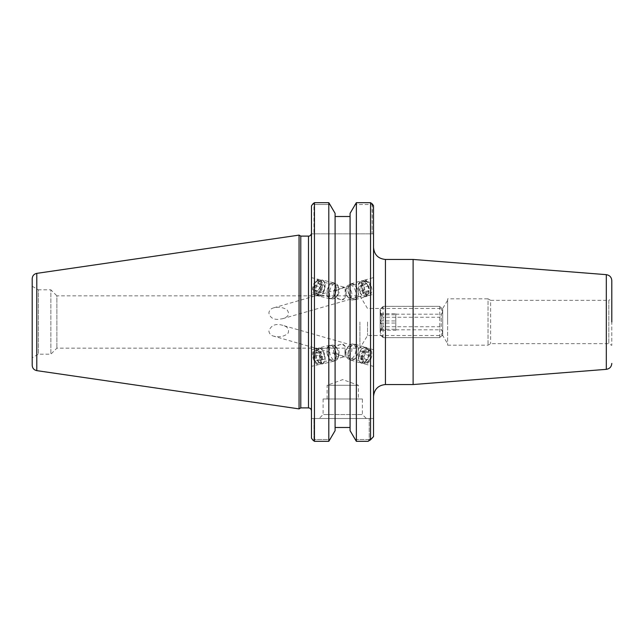 <?xml version="1.0" encoding="UTF-8"?>
<svg xmlns="http://www.w3.org/2000/svg" width="644" height="644" viewBox="0 0 644 644"><rect width="100%" height="100%" fill="white"/><g stroke="black" fill="none" stroke-linecap="round" stroke-linejoin="round"><path stroke-width="0.48" stroke-dasharray="3.22 2.42" d="M277.958 319.392C272.967 319.456 269.941 317.347 268.886 313.048C269.224 310.311 270.874 308.565 273.829 307.8C278.659 306.665 283.062 307.341 287.047 309.828C289.985 313.982 288.456 316.953 282.442 318.748L277.958 319.392M345.112 297.721L345.112 287.377A6.448 3.478 103.5 0 0 344.685 287.224A6.448 3.478 103.5 0 0 342.045 288.279L340.757 288.593C336.909 289.816 334.896 291.668 334.711 294.163C334.912 296.707 337.013 298.526 340.998 299.605L342.045 299.814A6.448 3.478 103.5 0 0 345.112 297.721L342.045 299.814M362.548 286.169A6.448 3.896 74 0 1 364.915 281.661A6.448 3.896 74 0 1 370.445 286.789A6.448 3.896 74 0 1 368.473 294.058A6.448 3.896 74 0 1 362.548 286.169M342.045 288.279L364.915 281.661M361.542 285.759A8.018 4.838 74 0 1 364.488 280.156A8.018 4.838 74 0 1 371.347 286.524A8.018 4.838 74 0 1 368.907 295.564A8.018 4.838 74 0 1 361.542 285.759M373.528 289.478L373.528 277.564L373.528 289.478M320.897 285.461A6.448 3.478 103.5 0 0 318.7 281.001A6.448 3.478 103.5 0 0 313.813 286.459A6.448 3.478 103.5 0 0 315.697 293.543A6.448 3.478 103.5 0 0 320.897 285.461M362.548 357.831A6.448 3.896 -74 0 1 368.473 349.942A6.448 3.896 -74 0 1 370.445 357.211A6.448 3.896 -74 0 1 364.915 362.339A6.448 3.896 -74 0 1 362.548 357.831M344.942 352.775L345.112 356.623L340.757 355.408C336.909 354.184 334.896 352.332 334.711 349.837C334.912 347.293 337.013 345.474 340.998 344.395L342.045 344.186L345.112 346.279L344.942 352.775M364.915 362.339L345.112 356.623A6.448 3.478 -103.5 0 1 344.685 356.776L318.7 362.999A6.448 3.478 -103.5 0 0 320.897 358.539A6.448 3.478 -103.5 0 0 315.697 350.457A6.448 3.478 -103.5 0 0 313.813 357.541A6.448 3.478 -103.5 0 0 318.7 362.999M268.886 330.952C269.24 333.705 270.891 335.452 273.837 336.2L277.958 336.732C282.016 336.836 285.413 335.629 288.158 333.101C289.365 329.1 287.466 326.484 282.442 325.252C275.648 323.312 271.124 325.212 268.886 330.952M373.528 354.522L373.528 366.436L373.528 354.522M361.542 358.241A8.018 4.838 -74 0 1 368.907 348.436A8.018 4.838 -74 0 1 371.347 357.476A8.018 4.838 -74 0 1 364.488 363.844A8.018 4.838 -74 0 1 361.542 358.241M345.112 346.279A6.448 3.478 -103.5 0 0 342.045 344.186M342.045 355.721A6.448 3.478 -103.5 0 0 344.685 356.776M311.471 289.245L311.471 277.661L311.471 289.245M321.791 285.026A8.018 4.323 103.5 0 0 319.062 279.48A8.018 4.323 103.5 0 0 312.992 286.266A8.018 4.323 103.5 0 0 315.327 295.065A8.018 4.323 103.5 0 0 321.791 285.026M321.791 358.974A8.018 4.323 -103.5 0 0 315.327 348.935A8.018 4.323 -103.5 0 0 312.992 357.734A8.018 4.323 -103.5 0 0 319.062 364.52A8.018 4.323 -103.5 0 0 321.791 358.974M311.471 354.755L311.471 366.339L311.471 354.755M373.528 322L373.528 396.463L373.528 322M413.11 384.548L413.11 259.452M373.528 205.806L373.528 436.616L373.528 418.519L373.528 436.616L369.229 439.498L373.528 436.616M611.8 298.607L611.8 345.393L611.8 298.607L608.822 300.321L608.822 343.679L608.822 300.321L490.615 300.321L490.615 343.679L490.615 300.321L488.031 298.832L488.031 345.168L488.031 298.832L447.612 298.832L447.612 345.168L447.612 298.832M367.523 322L367.523 335.524L367.523 322M359.924 322L359.924 348.163L359.924 322M442.71 322L442.71 335.524L442.71 322M447.612 322L447.612 300.321L447.612 322M362.387 398.966L323.111 398.966L362.387 398.966L362.387 414.543L323.111 414.543L362.387 414.543L366.356 418.519L319.142 418.519L366.356 418.519M373.528 418.519L311.471 418.519L373.528 418.519M350.078 216.513L350.078 430.683L350.078 427.487L350.078 430.683L354.981 439.498L369.229 439.498L369.229 418.519L369.229 439.498L354.981 439.498L356.365 441.325L368.07 441.325L369.229 439.498L368.07 441.325L370.55 439.804L370.55 202.675L356.365 202.675L354.981 204.502L372.095 204.502L372.095 233.828L313.95 233.828L313.95 204.502L330.187 204.502L335.089 213.317L335.089 216.513L350.078 216.513L350.078 213.317L354.981 204.502L372.095 204.502L372.409 204.084L370.55 202.675M372.409 204.084L372.095 233.828L373.528 233.828L311.471 233.828L311.471 410.872L311.471 205.806L311.471 233.828L313.95 233.828L313.95 204.502L313 203.778L313.95 204.502L330.187 204.502L328.802 202.675L314.449 202.675L314.449 441.325L328.802 441.325L330.187 439.498L313.95 439.498L330.187 439.498L335.089 430.683L335.089 216.513M311.471 438.194L311.471 205.806M300.78 236.107L300.78 407.894M299.058 408.884L299.058 235.116M313 440.222L313.95 439.498L313.95 418.519L313.95 439.498L313 440.222L314.449 441.325M356.365 441.325L356.365 202.675M328.802 202.675L328.802 441.325M314.449 202.675L313 203.778M32.2 357.75L32.2 286.25L32.2 357.75L38.39 354.176L38.39 289.824L50.868 289.824L50.868 354.176L50.868 289.824L56.873 295.838L56.873 348.163L56.873 295.838L359.924 295.838L367.523 308.476L442.71 308.476L447.612 300.321M32.2 286.25L38.39 289.824L38.39 354.176L50.868 354.176L56.873 348.163L359.924 348.163L367.523 335.524L442.71 335.524L447.612 343.679M32.2 365.333L32.2 278.667M327.112 398.966L327.112 385.289L358.386 385.289L327.112 385.289L342.745 379.598L358.386 385.289L358.386 398.966L327.112 398.966L358.386 398.966M326.975 352.421A8.211 4.428 -103.5 0 0 333.52 361.26A8.211 4.428 -103.5 0 0 335.91 352.244A8.211 4.428 -103.5 0 0 329.696 345.297A8.211 4.428 -103.5 0 0 326.975 352.421M327.2 352.461A7.817 4.21 76.5 0 1 329.784 345.675A7.817 4.21 76.5 0 1 335.701 352.3A7.817 4.21 76.5 0 1 333.431 360.882A7.817 4.21 76.5 0 1 327.2 352.461M315.769 355.102A8.211 4.428 -103.5 0 0 322.314 363.949A8.211 4.428 -103.5 0 0 324.705 354.933A8.211 4.428 -103.5 0 0 318.482 347.977A8.211 4.428 -103.5 0 0 315.769 355.102M315.987 355.15A7.817 4.21 -103.5 0 0 322.217 363.562A7.817 4.21 -103.5 0 0 324.496 354.981A7.817 4.21 -103.5 0 0 318.579 348.356A7.817 4.21 -103.5 0 0 315.987 355.15M313.588 355.721A7.817 4.21 -103.5 0 0 316.776 363.007A7.817 4.21 -103.5 0 0 319.818 364.142A7.817 4.21 -103.5 0 0 322.097 355.552A7.817 4.21 -103.5 0 0 316.172 348.935A7.817 4.21 -103.5 0 0 313.974 351.326A7.817 4.21 -103.5 0 0 313.588 355.721M321.131 359.159L323.682 359.626L324.544 356.052L322.861 352.002L320.318 351.535L319.456 355.11L321.131 359.159L316.333 360.302L314.65 356.261L315.512 352.679L318.064 353.154L319.738 357.203L318.877 360.777L316.333 360.302M318.877 360.777L323.682 359.626M319.738 357.203L324.544 356.052M318.064 353.154L322.861 352.002M315.512 352.679L320.318 351.535M314.65 356.261L319.456 355.11M329.599 351.89A7.817 4.21 -103.5 0 0 335.83 360.31A7.817 4.21 -103.5 0 0 338.028 357.919A7.817 4.21 -103.5 0 0 335.234 346.231A7.817 4.21 -103.5 0 0 332.183 345.103A7.817 4.21 -103.5 0 0 329.599 351.89M313.338 356.011A6.843 3.687 -103.5 0 0 316.124 362.395A6.843 3.687 -103.5 0 0 320.897 360.664A6.843 3.687 -103.5 0 0 318.716 351.543A6.843 3.687 -103.5 0 0 313.676 352.163A6.843 3.687 -103.5 0 0 313.338 356.011M333.656 351.616A4.886 2.632 -103.5 0 0 334.196 353.87A4.886 2.632 -103.5 0 0 338.921 355.383A4.886 2.632 -103.5 0 0 337.174 348.082A4.886 2.632 -103.5 0 0 333.648 351.576A4.886 2.632 -103.5 0 0 333.656 351.616M335.347 293.584A8.211 4.428 -76.5 0 1 329.696 298.703A8.211 4.428 -76.5 0 1 327.305 289.687A8.211 4.428 -76.5 0 1 333.52 282.74A8.211 4.428 -76.5 0 1 335.347 293.584M335.17 293.447A7.817 4.21 103.5 0 0 333.431 283.118A7.817 4.21 103.5 0 0 327.506 289.744A7.817 4.21 103.5 0 0 329.784 298.325A7.817 4.21 103.5 0 0 335.17 293.447M324.141 290.903A8.211 4.428 -76.5 0 1 318.482 296.023A8.211 4.428 -76.5 0 1 316.091 287.007A8.211 4.428 -76.5 0 1 322.314 280.051A8.211 4.428 -76.5 0 1 324.141 290.903M323.956 290.766A7.817 4.21 -76.5 0 1 318.579 295.644A7.817 4.21 -76.5 0 1 316.301 287.055A7.817 4.21 -76.5 0 1 322.217 280.438A7.817 4.21 -76.5 0 1 323.956 290.766M321.557 290.186A7.817 4.21 -76.5 0 1 316.172 295.065A7.817 4.21 -76.5 0 1 313.974 292.674A7.817 4.21 -76.5 0 1 316.776 280.993A7.817 4.21 -76.5 0 1 319.818 279.858A7.817 4.21 -76.5 0 1 321.557 290.186M321.662 292.795L319.609 291.217L319.939 286.846L322.33 284.052L324.391 285.622L324.053 289.993L321.662 292.795L316.864 291.643L319.255 288.842L319.585 284.471L317.532 282.901L315.141 285.695L314.803 290.066L316.864 291.643M314.803 290.066L319.609 291.217M315.141 285.695L319.939 286.846M317.532 282.901L322.33 284.052M319.585 284.471L324.391 285.622M319.255 288.842L324.053 289.993M337.569 294.026A7.817 4.21 -76.5 0 1 335.234 297.769A7.817 4.21 -76.5 0 1 332.183 298.897A7.817 4.21 -76.5 0 1 329.913 290.315A7.817 4.21 -76.5 0 1 335.83 283.69A7.817 4.21 -76.5 0 1 338.028 286.081A7.817 4.21 -76.5 0 1 337.569 294.026M320.31 289.655A6.843 3.687 -76.5 0 1 313.676 291.837A6.843 3.687 -76.5 0 1 316.124 281.605A6.843 3.687 -76.5 0 1 320.438 282.072A6.843 3.687 -76.5 0 1 320.31 289.655M338.639 293.575A4.886 2.632 -76.5 0 1 337.174 295.918A4.886 2.632 -76.5 0 1 333.648 292.424A4.886 2.632 -76.5 0 1 334.196 290.13A4.886 2.632 -76.5 0 1 338.921 288.617A4.886 2.632 -76.5 0 1 338.639 293.575M348.018 353.137A8.211 4.959 106 0 0 350.956 360.165A8.211 4.959 106 0 0 357.983 353.637A8.211 4.959 106 0 0 355.488 344.379A8.211 4.959 106 0 0 348.018 353.137M348.259 353.097A7.817 4.725 -74 0 1 355.375 344.757A7.817 4.725 -74 0 1 357.758 353.572A7.817 4.725 -74 0 1 351.061 359.787A7.817 4.725 -74 0 1 348.259 353.097M358.499 356.14A8.211 4.959 106 0 0 361.437 363.168A8.211 4.959 106 0 0 368.465 356.647A8.211 4.959 106 0 0 365.969 347.39A8.211 4.959 106 0 0 358.499 356.14M358.74 356.1A7.817 4.725 106 0 0 361.542 362.797A7.817 4.725 106 0 0 368.239 356.583A7.817 4.725 106 0 0 365.856 347.768A7.817 4.725 106 0 0 358.74 356.1M360.986 356.744A7.817 4.725 106 0 0 363.788 363.441A7.817 4.725 106 0 0 367.982 361.815A7.817 4.725 106 0 0 370.799 352.01A7.817 4.725 106 0 0 368.102 348.412A7.817 4.725 106 0 0 360.986 356.744M360.366 358.877L363.224 358.402L365.067 354.377L364.045 350.819L361.187 351.294L359.344 355.327L360.366 358.877L364.858 360.165L363.836 356.615L365.679 352.582L368.537 352.115L369.559 355.665L367.716 359.698L364.858 360.165M367.716 359.698L363.224 358.402M369.559 355.665L365.067 354.377M368.537 352.115L364.045 350.819M365.679 352.582L361.187 351.294M363.836 356.615L359.344 355.327M346.013 352.445A7.817 4.725 106 0 0 346.126 355.544A7.817 4.725 106 0 0 348.815 359.143A7.817 4.725 106 0 0 355.512 352.928A7.817 4.725 106 0 0 353.129 344.113A7.817 4.725 106 0 0 348.943 345.739A7.817 4.725 106 0 0 346.013 352.445M362.355 356.857A6.843 4.13 106 0 0 364.005 362.322A6.843 4.13 106 0 0 368.473 361.292A6.843 4.13 106 0 0 370.936 352.711A6.843 4.13 106 0 0 366.468 349.813A6.843 4.13 106 0 0 362.355 356.857M345.627 351.495A4.886 2.954 106 0 0 345.699 353.427A4.886 2.954 106 0 0 349.708 354.949A4.886 2.954 106 0 0 351.664 348.138A4.886 2.954 106 0 0 347.454 347.301A4.886 2.954 106 0 0 345.627 351.495M357.178 288.238A8.211 4.959 74 0 1 355.488 299.621A8.211 4.959 74 0 1 348.452 293.092A8.211 4.959 74 0 1 350.956 283.835A8.211 4.959 74 0 1 357.178 288.238M356.985 288.399A7.817 4.725 -106 0 0 351.061 284.213A7.817 4.725 -106 0 0 348.678 293.028A7.817 4.725 -106 0 0 355.375 299.243A7.817 4.725 -106 0 0 356.985 288.399M367.66 285.228A8.211 4.959 74 0 1 365.969 296.61A8.211 4.959 74 0 1 358.933 290.09A8.211 4.959 74 0 1 361.437 280.832A8.211 4.959 74 0 1 367.66 285.228M367.466 285.397A7.817 4.725 74 0 1 365.856 296.232A7.817 4.725 74 0 1 359.159 290.025A7.817 4.725 74 0 1 361.542 281.203A7.817 4.725 74 0 1 367.466 285.397M369.712 284.753A7.817 4.725 74 0 1 370.799 291.99A7.817 4.725 74 0 1 368.102 295.588A7.817 4.725 74 0 1 361.405 289.381A7.817 4.725 74 0 1 363.788 280.559A7.817 4.725 74 0 1 367.982 282.185A7.817 4.725 74 0 1 369.712 284.753M364.955 291.619L362.781 293.543L360.028 291.072L359.457 286.677L361.63 284.761L364.383 287.232L364.955 291.619L369.447 290.331L368.875 285.944L366.122 283.465L363.949 285.389L364.52 289.784L367.273 292.255L369.447 290.331M367.273 292.255L362.781 293.543M364.52 289.784L360.028 291.072M363.949 285.389L359.457 286.677M366.122 283.465L361.63 284.761M368.875 285.944L364.383 287.232M354.739 289.043A7.817 4.725 74 0 1 353.129 299.887A7.817 4.725 74 0 1 348.943 298.261A7.817 4.725 74 0 1 346.126 288.456A7.817 4.725 74 0 1 348.815 284.857A7.817 4.725 74 0 1 354.739 289.043M369.994 284.954A6.843 4.13 74 0 1 370.936 291.289A6.843 4.13 74 0 1 365.325 293.406A6.843 4.13 74 0 1 362.588 283.883A6.843 4.13 74 0 1 368.473 282.708A6.843 4.13 74 0 1 369.994 284.954M351.085 290.935A4.886 2.954 74 0 1 351.262 296.763A4.886 2.954 74 0 1 347.454 296.699A4.886 2.954 74 0 1 345.699 290.573A4.886 2.954 74 0 1 348.018 288.254A4.886 2.954 74 0 1 351.085 290.935M442.71 332.183L439.78 326.733L383.091 326.733L380.161 332.183L383.091 337.633L439.78 337.633L442.71 332.183L442.71 334.703L442.71 311.817L439.78 317.267L383.091 317.267L380.161 311.817L383.091 306.367L439.78 306.367L442.71 311.817L442.71 309.297L442.71 332.183M383.091 337.633L383.091 317.267M380.161 332.183L380.161 309.297L380.161 332.183M383.091 306.367L383.091 326.733M439.78 337.633L439.78 317.267M380.419 330.316L381.578 329.889L380.419 329.253C382.053 326.484 382.053 323.715 380.419 320.937C382.053 318.522 382.053 316.107 380.419 313.684L381.578 314.111L380.419 314.747C382.053 317.516 382.053 320.285 380.419 323.063C382.053 325.478 382.053 327.893 380.419 330.316L395.794 330.316L395.794 313.684L395.794 330.316M380.419 323.063L395.794 323.063M380.419 329.253L395.794 329.253M380.419 320.937L395.794 320.937M380.419 313.684L395.794 313.684M380.419 314.747L395.794 314.747M395.794 326.677L395.794 314.183L395.794 326.677M380.161 316.437L380.161 331.306L380.161 316.437M441.221 326.677L441.221 314.183L441.221 326.677M442.71 327.563L442.71 312.694L442.71 327.563M439.78 306.367L439.78 326.733M385.442 259.452L385.442 384.548M606.31 369.342L606.31 274.658M308.492 407.894L308.492 236.107M36.789 273.362L36.789 370.638M282.442 318.748L368.473 294.058M273.829 307.8L340.757 288.593M368.907 295.564L373.528 294.236M364.488 280.156L373.528 277.564M315.697 293.543L340.998 299.605M318.7 281.001L344.685 287.224M368.473 349.942L282.442 325.252M340.757 355.408L273.829 336.2M373.528 349.764L368.907 348.436M373.528 366.436L364.488 363.844M340.998 344.395L315.697 350.457M311.471 294.139L315.327 295.065M311.471 277.661L319.062 279.48M315.327 348.935L311.471 349.861M319.062 364.52L311.471 366.339M447.612 345.168L488.031 345.168L490.615 343.679L608.822 343.679L611.8 345.393M323.111 398.966L323.111 414.543L319.142 418.519M329.696 345.297L318.482 347.977M333.52 361.26L322.314 363.949M318.579 348.356L316.172 348.935M322.217 363.562L319.818 364.142M332.183 345.103L329.784 345.675M335.83 360.31L333.431 360.882M316.124 362.395L316.776 363.007M313.676 352.163L313.974 351.326M334.196 353.87L333.648 351.576M337.174 348.082L335.234 346.231M338.921 355.383L338.028 357.919M333.52 282.74L322.314 280.051M329.696 298.703L318.482 296.023M322.217 280.438L319.818 279.858M318.579 295.644L316.172 295.065M335.83 283.69L333.431 283.118M332.183 298.897L329.784 298.325M313.676 291.837L313.974 292.674M316.124 281.605L316.776 280.993M333.648 292.424L334.196 290.13M338.921 288.617L338.028 286.081M337.174 295.918L335.234 297.769M350.956 360.165L361.437 363.168M355.488 344.379L365.969 347.39M361.542 362.797L363.788 363.441M365.856 347.768L368.102 348.412M348.815 359.143L351.061 359.787M353.129 344.113L355.375 344.757M370.936 352.711L370.799 352.01M368.473 361.292L367.982 361.815M345.699 353.427L346.126 355.544M347.454 347.301L348.943 345.739M355.488 299.621L365.969 296.61M350.956 283.835L361.437 280.832M365.856 296.232L368.102 295.588M361.542 281.203L363.788 280.559M353.129 299.887L355.375 299.243M348.815 284.857L351.061 284.213M368.473 282.708L367.982 282.185M370.936 291.289L370.799 291.99M347.454 296.699L348.943 298.261M345.699 290.573L346.126 288.456M380.161 334.703L383.091 337.641L439.78 337.641L442.71 334.703M380.161 309.297L383.091 306.359L439.78 306.359L442.71 309.297M381.578 314.111L380.161 312.694M381.578 329.889L380.161 331.306M395.794 314.183L441.221 314.183L442.71 312.694M395.794 329.817L441.221 329.817L442.71 331.306"/><path stroke-width="0.97" d="M385.442 259.452L413.11 259.452L413.11 384.548L385.442 384.548L385.442 259.452C378.213 258.743 374.236 254.766 373.528 247.538M373.528 436.616L370.55 439.804L373.528 436.616L373.528 205.806L372.409 204.084L373.528 205.806M611.8 322L611.8 280.599L611.8 322M356.365 441.325L350.078 430.683L350.078 213.317L356.365 202.675L356.365 441.325L368.07 441.325L370.55 439.804L370.55 202.675L372.409 204.084M356.365 202.675L370.55 202.675M311.471 205.806L313 203.778L311.471 205.806L311.471 438.194L313 440.222L311.471 438.194M300.78 322L300.78 236.107L299.058 235.116L299.058 408.884L300.78 407.894L300.78 322M313 203.778L314.449 202.675L328.802 202.675L335.089 213.317L335.089 430.683L328.802 441.325L328.802 202.675M328.802 441.325L314.449 441.325L314.449 202.675M314.449 441.325L313 440.222M335.089 427.487L350.078 427.487L335.089 427.487M350.078 216.513L335.089 216.513M32.2 322L32.2 365.333C32.417 368.231 33.947 370.002 36.789 370.638L36.789 273.362C33.947 273.998 32.417 275.769 32.2 278.667L32.2 322M611.8 280.599C611.51 277.194 609.683 275.213 606.31 274.658L606.31 369.342C609.683 368.787 611.51 366.806 611.8 363.401M311.39 233.828C310.658 235.479 309.692 236.243 308.492 236.107L308.492 407.894C310.295 408.079 311.285 409.069 311.471 410.872M385.442 384.548C378.213 385.257 374.236 389.234 373.528 396.463M606.31 274.658L413.11 259.452M606.31 369.342L413.11 384.548M308.492 236.107L300.78 236.107M308.492 407.894L300.78 407.894M36.789 370.638L299.058 408.884M36.789 273.362L299.058 235.116"/></g></svg>
